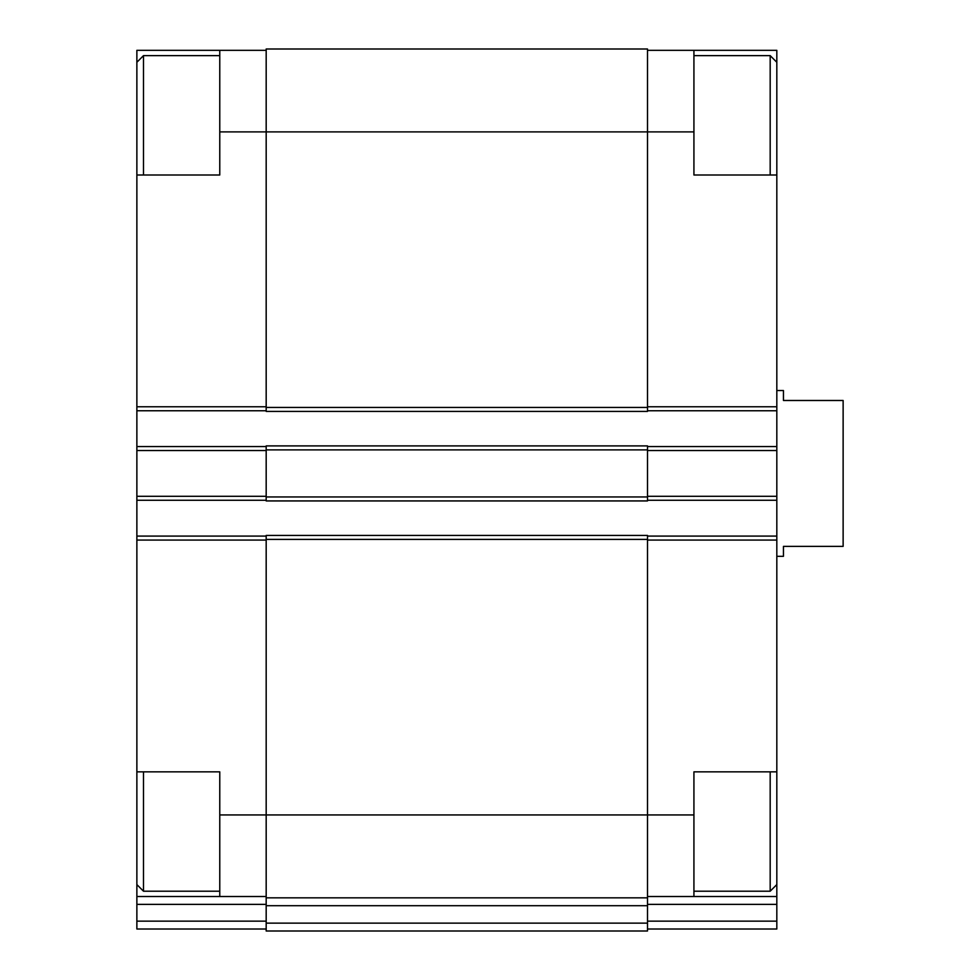 <?xml version="1.0" encoding="UTF-8"?>
<svg xmlns="http://www.w3.org/2000/svg" width="980" height="980" viewBox="0 0 980 980"><rect width="100%" height="100%" fill="white"/><g stroke="black" fill="none" stroke-linecap="round" stroke-linejoin="round"><path stroke-width="1.47" d="M136.869 175.004L136.869 50.323L219.765 50.323L219.765 175.004L136.869 175.004L136.869 771.848L219.765 771.848L219.765 814.944L266.18 814.944L266.18 535.423L647.498 535.423L647.498 814.944L693.926 814.944L693.926 771.848L776.822 771.848L776.822 175.004L693.926 175.004L693.926 50.323L776.822 50.323L776.822 62.267L770.182 55.627L693.926 55.627M776.822 771.848L776.822 896.516L647.498 896.516M136.869 771.848L136.869 896.516L266.18 896.516M693.926 814.944L693.926 896.516M647.498 50.323L693.926 50.323M647.498 904.381L776.822 904.381L776.822 896.516M776.822 904.381L776.822 929.016L647.498 929.016M219.765 131.896L647.498 131.896L647.498 49L266.18 49L266.18 411.416L647.498 411.416L647.498 131.896L693.926 131.896M266.18 496.958L266.18 500.939L647.498 500.939L647.498 445.9L266.18 445.9L266.18 496.958L647.498 496.958M647.498 536.085L776.822 536.085M647.498 410.755L776.822 410.755M647.498 446.562L776.822 446.562M647.498 500.278L776.822 500.278M647.498 814.944L647.498 897.839L266.18 897.839L266.18 814.944L647.498 814.944M266.18 905.704L647.498 905.704L647.498 931L266.18 931L266.18 897.839M647.498 905.704L647.498 897.839M136.869 536.085L266.18 536.085M219.765 814.944L219.765 896.516M266.18 929.016L136.869 929.016L136.869 896.516M219.765 50.323L266.18 50.323M136.869 410.755L266.18 410.755M136.869 446.562L266.18 446.562M136.869 500.278L266.18 500.278M776.822 175.004L776.822 62.267M770.182 175.004L770.182 55.627M776.822 884.585L770.182 891.212L770.182 771.848M143.496 175.004L143.496 55.627L219.765 55.627M219.765 891.212L143.496 891.212L143.496 771.848M776.822 556.322L783.449 556.322L783.449 546.375L843.131 546.375L843.131 400.477L783.449 400.477L783.449 390.53L776.822 390.53M647.498 540.066L776.822 540.066M647.498 406.774L776.822 406.774M647.498 921.151L776.822 921.151M647.498 450.543L776.822 450.543M647.498 496.297L776.822 496.297M266.18 539.404L647.498 539.404M266.18 923.136L647.498 923.136M266.18 407.435L647.498 407.435M266.18 449.881L647.498 449.881M136.869 540.066L266.18 540.066M136.869 904.381L266.18 904.381M136.869 921.151L266.18 921.151M136.869 406.774L266.18 406.774M136.869 450.543L266.18 450.543M136.869 496.297L266.18 496.297M770.182 891.212L693.926 891.212M136.869 62.267L143.496 55.627M136.869 884.585L143.496 891.212"/></g></svg>
